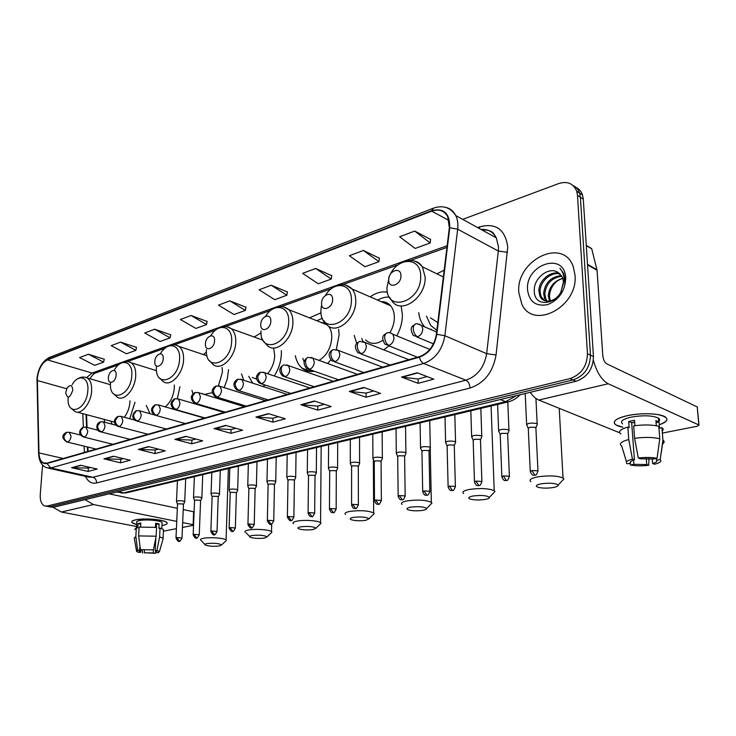 <?xml version="1.0" encoding="UTF-8"?>
<svg xmlns="http://www.w3.org/2000/svg" width="736" height="736" viewBox="0 0 736 736"><rect width="100%" height="100%" fill="white"/><g stroke="black" fill="none" stroke-linecap="round" stroke-linejoin="round"><path stroke-width="1.1" d="M418.756 312.68C419.391 317.98 421.13 322.451 423.982 326.085L424.654 326.894M354.209 335.414L356.767 343.464M383.732 349.839L388.976 345.874M396.787 335.855C400.55 328.992 402.417 321.899 402.39 314.576L401.12 305.928M431.112 329.664L431.14 329.167M295.357 355.672C296.415 361.109 298.66 365.295 302.091 368.212C305.578 371.054 309.672 372.066 314.364 371.266M327.612 363.51L330.722 359.812M336.315 349.471L339.103 334.834L338.67 329.268M241.472 373.888L243.68 380.227M262.862 386.464L265.282 385.103M274.243 375.967C278.742 369.003 281.124 361.45 281.391 353.308L281.345 350.63M309.709 371.459L309.819 370.926M191.949 390.393L192.915 393.76M216.504 398.148L217.396 397.284M224.13 387.633L227.268 379.068L228.565 369.628M146.271 405.444L150.116 413.742M171.884 408.784L172.518 407.9M177.33 398.645L179.924 386.722M104.024 419.244L104.908 422.308M129.692 418.747L135.01 402.252M86.544 414.616L87.087 427.432M87.906 447.065L88.09 451.38M206.439 352.148L203.366 354.568M261.05 332.819L254.122 337.005M321.043 312.8L309.516 317.842M387.486 292.201C381.745 291.152 375.976 292.707 370.171 296.866M444.176 270.176L436.88 273.829M48.953 506.782L53.47 507.26L576.04 381.276C587.254 377.329 593.06 369.104 593.455 356.61L583.289 199.125L582.516 195.012C581.293 191.415 579.094 188.867 575.929 187.367M47.84 506.561L50.342 506.644L573.013 379.942C584.246 375.967 590.06 367.715 590.465 355.184L580.391 197.266L579.618 193.136C578.395 189.529 576.205 186.972 573.031 185.481C576.205 186.972 578.395 189.529 579.618 193.136L580.391 197.266L590.465 355.184C590.06 367.715 584.246 375.967 573.013 379.942L50.342 506.644L45.807 506.166M518.806 292.551L521.861 304.281C533.333 330.262 578.229 306.903 575.037 275.126L573.252 266.644C562.93 236.596 515.632 260.516 518.806 292.551L521.861 304.281C533.333 330.262 578.229 306.903 575.037 275.126L573.252 266.644C562.93 236.596 515.632 260.516 518.806 292.551M37.343 378C38.612 368.902 41.989 362.857 47.49 359.876L431.692 211.14C438.895 208.702 444.25 210.56 447.764 216.743L449.328 227.801L436.365 334.356C434.268 345.764 428.619 353.197 419.419 356.647L47.021 463.128L43.608 462.972C40.738 461.546 39.192 458.197 38.962 452.907L37.343 378M37.122 378.083L38.732 453.045C39.275 460.81 42.026 464.306 46.994 463.514L419.428 357.162C428.867 353.63 434.654 346.012 436.807 334.319L449.76 227.728C449.88 213.394 443.854 207.699 431.682 210.652L47.518 359.508C41.888 362.563 38.419 368.764 37.122 378.083M430.588 239.384L414.708 231.067L399.639 236.762L415.168 248.437L430.21 242.954L430.597 239.237M379.362 258.198L363.354 250.461L349.37 255.732L364.964 266.754L378.939 261.657L379.38 258.06M331.752 275.687L315.661 268.465L302.652 273.369L318.265 283.792L331.274 279.045L331.77 275.549M287.39 291.98L271.253 285.228L259.127 289.8L274.721 299.681L286.865 295.246L287.408 291.852M104.264 359.242L88.44 354.237L79.598 357.576L94.742 365.341L103.61 362.112L104.291 359.122M136.5 347.401L120.566 342.111L111.191 345.644L126.454 353.777L135.866 350.345L136.528 347.282M170.724 334.825L154.707 329.222L144.734 332.985L160.117 341.495L170.108 337.842L170.752 334.705M207.138 321.457L191.047 315.505L180.43 319.507L195.905 328.44L206.549 324.558L207.156 321.328M245.944 307.206L229.816 300.868L218.472 305.146L234.03 314.53L245.382 310.39L245.962 307.078M42.605 465.106L40.259 494.362C39.946 500.59 41.428 504.454 44.703 505.954L47.196 506.037L569.977 378.598C581.219 374.606 587.052 366.326 587.457 353.749L577.484 195.39L576.711 191.25C573.464 183.439 567.456 180.881 558.67 183.577L462.705 219.374M314.346 401.019L331.228 406.548L317.786 410.136L300.886 404.717L314.346 401.019M363.786 387.44L380.576 393.374L366.096 397.238L349.278 391.423L363.786 387.44M417.183 372.766L433.808 379.16L418.177 383.336L401.497 377.08L417.183 372.766M185.803 436.347L202.667 440.873L191.728 443.79L174.892 439.346L185.803 436.347M148.479 446.605L165.269 450.855L155.02 453.588L138.258 449.411L148.479 446.605M113.491 456.219L130.18 460.221L120.557 462.797L103.896 458.85L113.491 456.219M80.62 465.244L97.198 469.025L88.136 471.445L71.594 467.728L80.62 465.244M268.438 413.641L285.356 418.793L272.835 422.133L255.916 417.082L268.438 413.641M225.694 425.38L242.604 430.21L230.92 433.329L214.02 428.591L225.694 425.38M230.92 433.329L231.04 429.52M235.75 428.251L230.948 429.548L214.02 428.591M272.835 422.133L272.918 418.214M278.493 416.705L272.835 418.232L255.916 417.082M88.136 471.445L88.366 468.059M90.473 467.489L88.283 468.087L71.594 467.728M120.557 462.797L120.759 459.31M123.409 458.592L120.676 459.328L103.896 458.85M155.02 453.588L155.204 450.009M158.461 449.126L155.121 450.027L138.258 449.411M191.728 443.79L191.884 440.1M195.822 439.033L191.802 440.119L174.892 439.346M418.177 383.336L418.094 378.994M427.073 376.565L418.011 379.012L401.497 377.08M366.096 397.238L366.077 393.042M373.768 390.963L365.994 393.07L349.278 391.423M317.786 410.136L317.814 406.079M324.383 404.303L317.731 406.106L300.886 404.717M229.816 300.868L245.382 310.39M191.047 315.505L206.549 324.558M154.707 329.222L170.108 337.842M120.566 342.111L135.866 350.345M88.44 354.237L103.61 362.112M271.253 285.228L286.865 295.246M315.661 268.465L331.274 279.045M363.354 250.461L378.939 261.657M414.708 231.067L430.21 242.954M163.134 525.302L161.948 525.513L163.134 525.302C168.121 524.152 168.489 522.772 164.229 521.152C155.075 518.843 145.507 518.402 135.507 519.855C144.072 517.831 164.772 519.616 166.87 522.514C167.826 523.646 166.575 524.566 163.134 525.302M136.675 524.529C132.508 523.48 130.953 522.367 132.02 521.198L135.507 519.855C132.241 520.582 131.063 521.484 131.965 522.56L136.675 524.529M53.075 507.334L61.392 512.035L136.574 526.507M85.008 499.652L93.398 504.528L176.741 521.382M163.42 531.199L176.419 528.641M193.559 525.265L182.454 527.454M193.577 524.823L193.117 524.694L193.642 511.768L183.227 509.56M182.666 522.578L193.117 524.694M177.33 508.309L109.13 493.838M193.642 511.768L194.102 511.906M153.419 549.884L153.263 552.929L144.274 552.782L144.431 549.93M140.926 549.755L140.797 552.175L139.168 551.476L140.006 546.425M155.48 526.682L156.4 526.516M136.5 527.703L136.786 522.588C136.123 521.806 136.988 521.143 139.371 520.61C145.599 519.156 160.558 520.444 162.095 522.551L162.04 523.581M134.651 529.543L136.326 527.666L137.742 527.942L137.991 523.563L140.778 522.983L140.567 526.921M155.839 537.768L155.186 550.813L156.934 550.5L159.62 536.857L160.043 528.052L158.893 528.292L159.105 523.903L155.646 523.222L155.452 527.224M139.122 527.096L156.584 527.381L156.142 536.204L153.447 549.875L140.429 549.663L138.644 535.918L139.122 527.096M160.043 528.052L163.493 529.515L163.438 530.656M136.326 527.666L135.838 536.47L137.623 550.188L139.785 550.565M134.164 538.274L135.838 536.47M138.644 535.918L156.142 536.204M159.62 536.857L163.079 538.264L162.895 539.47M140.797 552.175L139.086 552.488L136.629 551.558L137.623 550.188M140.429 549.663L153.447 549.875M156.934 550.5L159.464 551.568L158.203 552.8L156.087 552.423L156.152 551.135M155.186 550.813L156.74 551.485L156.087 552.423M153.263 552.929L155.379 553.297L155.931 551.052M155.379 553.297L144.274 552.782M142.25 549.985L142.563 553.095M156.354 527.353L156.501 524.437L155.6 524.198M155.462 526.967L156.363 527.142M137.991 523.563L140.723 524.096M156.501 524.437L159.105 523.903M219.42 545.937L221.6 544.944C219.144 543.361 214.268 542.91 206.972 543.573C204.774 544.014 204.295 544.539 205.546 545.164C209.364 546.305 213.992 546.563 219.42 545.937M200.661 540.325C199.852 539.516 200.845 538.835 203.642 538.292C210.1 536.976 224.351 538.053 226.09 539.957L226.394 540.454L225.382 541.392M72.772 390.154C72.294 384.937 70.408 384.229 67.114 388.038L65.67 392.638C67.473 399.197 69.837 398.369 72.772 390.154M124.301 417.294C127.622 412.887 129.518 407.716 129.978 401.773L130.014 400.835M110.75 421.029L112.166 424.212M77.252 412.16L114.439 422.133M264.509 538.053L266.975 536.903C264.509 535.256 259.532 534.796 252.034 535.514C249.522 536.02 248.989 536.618 250.433 537.317C254.306 538.467 258.998 538.715 264.509 538.053M245.281 532.349C244.334 531.42 245.456 530.647 248.648 530.012C255.429 528.65 269.588 529.672 271.529 531.65L271.888 532.202L270.738 533.306M116.113 375.038C116.766 367.31 108.707 370.19 108.413 377.724C107.714 385.425 115.81 382.674 116.113 375.038M165.195 406.87C170.568 402.362 173.613 395.931 174.331 387.578L174.322 385.02M313.14 529.543L315.956 528.209C313.472 526.498 308.384 526.038 300.684 526.82C297.804 527.399 297.206 528.08 298.871 528.871C302.79 530.012 307.547 530.242 313.14 529.543M293.425 523.756C292.293 522.698 293.572 521.806 297.243 521.079C304.373 519.653 318.412 520.619 320.565 522.67L321.006 523.287L319.691 524.566M163.217 358.616C163.797 350.575 155.029 353.712 154.827 361.542C154.192 369.536 162.996 366.537 163.217 358.616M218.426 385.811L222.419 372.186L222.116 367.494M202.253 393.53L203.789 394.275M204.415 394.468L212.262 392.674M365.764 520.334L368.984 518.788C366.482 517.012 361.275 516.552 353.363 517.39C350.051 518.07 349.361 518.852 351.293 519.736C355.258 520.867 360.088 521.07 365.764 520.334M345.506 514.482C344.172 513.277 345.626 512.256 349.867 511.4C360.355 510.112 368.276 510.618 373.658 512.928L374.182 513.608L372.674 515.108M214.572 340.704C215.078 332.341 205.5 335.763 205.418 343.896C204.847 352.222 214.47 348.947 214.572 340.704M267.582 373.722C272.007 368.57 274.39 362.48 274.712 355.442L273.58 347.99M262.393 338.928L261.326 339.618M248.759 376.289L252.641 383.143M252.246 377.439L256.441 379.049M422.869 510.333C425.472 509.855 426.714 509.257 426.595 508.53C424.056 506.708 418.729 506.248 410.587 507.159C406.769 507.95 405.978 508.843 408.204 509.827C412.215 510.95 417.11 511.115 422.869 510.333M402.031 504.436C400.458 503.065 402.132 501.888 407.045 500.894C417.763 499.505 425.859 499.983 431.333 502.32L431.949 503.065L430.238 504.822M270.802 321.089C271.207 312.377 260.71 316.13 260.765 324.594C260.286 333.27 270.839 329.673 270.802 321.089M319.065 360.401C326.876 355.442 331.117 347.696 331.798 337.171C331.78 332.598 330.666 328.882 328.477 326.039M325.91 323.684L320.316 322.12M322.405 318.219L316.876 320.758M326.011 323.794L324.898 323.932M302.809 358.358L304.124 361.762M322.313 322.911L323.325 322.497M485.079 499.45C488.124 498.888 489.56 498.18 489.394 497.343C486.836 495.457 481.362 495.015 472.981 496C468.556 496.929 467.627 497.95 470.194 499.045C474.26 500.14 479.219 500.268 485.079 499.45M463.588 493.516C461.739 491.961 463.671 490.599 469.402 489.422C480.369 487.95 488.64 488.382 494.206 490.728L494.942 491.556L492.982 493.598M332.635 299.524C332.92 290.426 321.356 294.556 321.568 303.388C321.2 312.441 332.828 308.485 332.635 299.524M389.841 332.755C392.849 327.805 394.358 322.598 394.358 317.142C394.266 312.487 393.024 308.706 390.65 305.79C388.148 302.892 385.002 301.521 381.211 301.677M389.464 297.142C385.563 296.81 381.625 297.804 377.66 300.132M388.093 303.49L385.857 303.701M361.808 338.431L362.765 341.329M365.672 339.958C370.456 344.402 376.16 344.522 382.803 340.317M383.226 302.56L384.744 302.008M553.095 487.545C556.674 486.873 558.357 486.054 558.127 485.079C555.533 483.147 549.921 482.715 541.273 483.782C536.121 484.886 535.026 486.045 537.988 487.269C542.092 488.318 547.133 488.41 553.095 487.545M530.877 481.611C528.696 479.844 530.96 478.262 537.657 476.873C548.909 475.29 557.364 475.677 563.031 478.023L563.896 478.924L561.669 481.298M400.936 275.706C401.074 266.184 388.277 270.756 388.691 279.974C388.452 289.45 401.332 285.071 400.936 275.706M426.466 316.075L430.67 325.395L436.853 330.344M430.394 317.805L437.8 322.589M184.616 502.016L183.347 501.004C179.142 500.462 176.861 500.682 176.484 501.648M183.448 504.592L182.464 503.912L178.158 503.838L177.505 504.381L176.005 537.814M201.738 498.272L200.496 497.242C196.218 496.68 193.89 496.91 193.504 497.922M200.569 500.885L199.603 500.195L195.242 500.121L194.552 500.682L193.182 534.575M219.374 494.417L219.484 493.893L218.178 493.359C213.799 492.789 211.425 493.028 211.048 494.095M218.206 497.067L217.267 496.358L212.842 496.285L212.115 496.883L210.882 531.245M237.544 490.443L237.664 489.891L236.394 489.366C231.923 488.778 229.503 489.035 229.117 490.139M236.385 493.129L235.474 492.412L230.975 492.338L230.221 492.964L229.126 527.804M256.284 486.349L256.413 485.76L255.171 485.245C250.608 484.638 248.133 484.914 247.756 486.064M255.125 489.072L254.242 488.336L249.679 488.262L248.878 488.925L247.94 524.253M275.614 482.126L275.742 481.5L274.546 480.994C269.882 480.369 267.352 480.663 266.975 481.868M274.464 484.886L273.599 484.132L268.962 484.058L268.125 484.757L267.352 520.6M295.568 477.765L295.697 477.103L294.547 476.606C289.772 475.962 287.196 476.275 286.81 477.535M294.418 480.562L293.581 479.798L288.88 479.716L287.997 480.461L287.39 516.819M316.167 473.257L316.416 472.687L315.192 472.07C310.307 471.408 307.676 471.739 307.289 473.064M315.017 476.1L314.217 475.318L309.433 475.235L308.504 476.026L308.09 512.918M337.456 468.611L337.704 468.004L336.527 467.397C331.531 466.707 328.836 467.066 328.44 468.446M336.306 471.491L335.542 470.69L330.676 470.608L329.691 471.445L329.48 508.889M359.453 463.8L359.72 463.156L358.588 462.558C353.464 461.849 350.704 462.226 350.308 463.68M358.312 466.725L357.576 465.906L352.636 465.824L351.596 466.707L351.596 504.73M382.205 458.822L382.49 458.132L381.395 457.553C376.142 456.826 373.318 457.222 372.922 458.74M381.073 461.794L380.374 460.957L375.351 460.874L374.247 461.812L374.477 500.416M405.757 453.67L406.042 452.944L405.002 452.373C399.62 451.628 396.722 452.051 396.318 453.643M404.625 456.688L403.963 455.842L398.848 455.75L397.688 456.752L398.158 495.954M430.137 448.344L430.44 447.562L429.447 447.01C423.927 446.237 420.955 446.688 420.541 448.362M429.014 451.398L428.389 450.542L423.191 450.45L421.958 451.508L422.685 491.335M455.4 442.814L455.722 441.986L454.774 441.453C449.107 440.662 446.071 441.14 445.639 442.888M454.287 445.924L453.707 445.05L448.408 444.958L447.102 446.071L448.114 486.551M481.592 437.083L481.933 436.209L481.04 435.694C475.226 434.875 472.098 435.381 471.656 437.221M480.488 440.248L479.946 439.346L474.554 439.254L473.165 440.441L474.472 481.583M508.778 431.13L509.119 430.21L508.291 429.714C502.311 428.876 499.1 429.419 498.649 431.342M507.674 434.35L507.178 433.44L501.685 433.348L500.213 434.608L501.832 476.44M536.995 424.957L537.354 423.982L536.572 423.504C530.435 422.639 527.132 423.218 526.663 425.242M535.9 428.232L535.449 427.303L529.846 427.211L528.282 428.545L530.251 471.086M622.849 427.239C616.142 425.923 613.382 423.982 614.569 421.415C616.05 419.143 620.411 417.202 627.642 415.601C637.983 413.577 647.846 413.2 657.22 414.451C669.383 417.1 670.064 420.541 659.254 424.792C666.724 422.179 668.73 419.557 665.252 416.926C660.137 413.328 640.955 412.648 627.642 415.601C615.866 418.453 611.947 421.553 615.857 424.893L622.849 427.239M530.214 392.325C532.91 396.216 535.762 398.783 538.78 400.044L619.675 432.786M593.382 360.309C596.776 372.425 601.717 380.236 608.203 383.75L698.86 424.966L697.222 406.925L606.85 363.906C604.633 362.462 603.281 359.692 602.793 355.589L597.071 270.314L587.53 264.822M697.222 406.925L698.998 425.04L697.36 426.208L662.372 433.09M697.36 406.999L697.406 407.578M589.214 247.121L591.67 248.593L597.071 270.314M658.564 419.925L659.566 419.336M646.282 458.427L646.751 464.554L633.871 464.333L633.567 460.11M630.568 461.665L630.669 463.137C629.556 462.015 630.807 460.92 634.404 459.862L631.681 422.731L634.662 421.986M634.717 422.768L632.362 422.528M622.61 423.881C619.758 421.443 622.628 419.189 631.203 417.128C643.264 415.086 652.335 415.408 658.416 418.103C659.98 419.152 660.072 420.284 658.692 421.516M620.834 433.927C617.826 431.6 620.163 429.318 627.845 427.092L629.16 427.634L628.71 421.48L631.479 420.817L634.533 420.265L634.938 425.712M656.411 458.454L656.549 460.239L660.21 459.577L662.934 440.073L661.931 427.68L659.53 428.168L659.033 422.013L655.896 420.642L656.31 425.758M633.687 425.896C643.687 424.516 652.059 424.654 658.803 426.337L659.796 438.766L657.055 458.335L653.393 459.006L640.283 458.776L638.296 458.022L634.607 438.334L633.687 425.896M661.931 427.68C663.421 428.757 663.513 429.907 662.216 431.149M627.845 427.092L628.746 439.484L632.417 459.098L634.404 459.862M626.529 461.831L621.69 446.09C618.682 443.836 621.028 441.637 628.746 439.484M634.607 438.334C644.644 436.991 653.044 437.138 659.796 438.766M662.934 440.073L663.154 440.229C664.672 441.425 664.415 442.695 662.382 444.038M630.669 463.137L627.127 463.781C625.122 462.18 626.888 460.616 632.417 459.098M638.296 458.022C645.693 457.157 651.94 457.268 657.055 458.335M660.21 459.577C662.023 461.214 660.118 462.778 654.506 464.241L652.584 463.505L652.216 458.804M656.549 460.239C657.561 461.38 656.236 462.466 652.584 463.505M646.751 464.554L648.674 465.29L648.986 458.491M648.674 465.29C641.479 466.1 635.361 465.998 630.329 464.977L633.871 464.333M629.814 463.294L630.329 464.977M628.71 421.48L631.681 422.731M656.052 422.611L659.033 422.013M549.452 301.116L548.302 295.854C549.13 286.856 553.96 281.005 562.801 278.3M550.289 300.95L549.47 296.461L549.884 292.891C551.678 285.347 555.993 280.517 562.828 278.392M546.452 301.116L544.612 298.374L543.628 293.425C544.99 282.67 550.942 276.718 561.458 275.577M547.161 301.199L545.79 298.972L544.796 294.041C546.011 283.719 551.696 277.766 561.844 276.184M560.869 292.054L563.482 281.888L562.488 277.481L558.247 272.559C549.102 265.963 533.95 277.987 534.281 289.966C533.352 311.816 565.846 302.606 565.055 280.315L563.785 273.617L559.903 268.244C562.736 271.612 564.181 275.724 564.236 280.591L560.869 292.054C555.947 302.156 543.113 304.354 539.874 295.936L538.899 290.978C538.504 280.922 550.537 270.176 559.664 273.553M544.474 300.564L541.061 296.553L540.086 291.594C539.746 281.86 550.979 271.299 560.151 274.004M527.546 289.846C529.267 301.778 535.918 306.719 547.492 304.667C559.093 299.874 565.165 290.987 565.726 278.015C564.797 251.16 525.173 264.307 527.546 289.846M53.47 507.26L47.196 506.037M583.289 199.125L577.484 195.39M593.455 356.61L587.457 353.749M576.04 381.276L569.977 378.598M116.647 492.025L123.666 492.872L118.1 491.676M126.666 492.77L123.666 492.872L505.669 401.663L500.241 399.547M508.567 401.801L505.669 401.663L516.516 395.628M47.49 359.876L92.055 373.042L86.572 377.623M477.655 227.59L479.734 226.826L479.587 228.648M479.734 226.826C495.862 222.677 505.2 229.374 507.748 246.919L496.055 354.964C492.991 372.14 484.325 383.162 470.046 388.028L96.591 482.936C91.706 483.957 87.998 481.767 85.486 476.367M449.76 227.728L457.682 229.2L498.318 251.031L498.484 246.735L496.294 237.829C492.982 231.766 487.904 228.979 481.059 229.457M38.612 453.22L37.039 380.659M419.428 357.162C420.182 360.382 421.59 362.498 423.651 363.492L50.793 467.958L46.994 463.514M436.807 334.319L444.866 335.717C442.244 349.986 435.178 359.242 423.651 363.492L465.906 380.199C477.296 376.243 484.214 367.402 486.662 353.685L498.318 251.031L507.555 252.282M48.631 468.225L88.642 477.066L92.92 477.287L50.793 467.958L46.58 467.765C41.713 465.695 39.063 461.141 38.631 454.103L38.732 453.045M445.795 207.414C450.23 208.444 453.56 211.158 455.777 215.574C457.636 219.466 458.27 224.011 457.682 229.2L444.866 335.717L486.662 353.685L496.055 354.964M431.682 210.652L433.55 208.113C443.017 204.921 450.432 207.414 455.777 215.574L496.294 237.829C493.497 233.643 493.451 229.807 481.822 229.871M433.191 208.251L49.671 357.356L47.518 359.508M96.591 482.936C96.536 479.992 95.321 478.115 92.92 477.287L465.906 380.199C468.308 381.524 469.697 384.137 470.046 388.028M431.692 211.14L449.07 220.542M447.148 245.732L92.055 373.042L95.882 372.876M37.269 380.512L66.728 388.746M38.962 452.907L63.232 458.491M82.8 413.623L83.352 427.147L80.518 431.002C80.564 434.047 81.843 436.034 84.364 436.963C86.241 436.108 87.372 434.166 87.768 431.121L85.772 427.073M84.125 446.145L84.373 452.447M482.742 229.77L482.706 230.359M226.173 425.518L214.618 428.692M186.272 436.476L175.481 439.438M148.948 446.724L138.846 449.494M113.96 456.329L104.484 458.933M81.089 465.354L72.183 467.802M268.916 413.779L256.514 417.183M314.824 401.175L301.484 404.837M364.256 387.605L349.867 391.552M417.643 372.95L402.077 377.218M93.398 504.528L61.392 512.035M68.209 397.274C66.203 417.45 86.802 410.734 87.842 390.42C89.111 376.97 78.504 373.354 72.165 384.643M70.73 407.965L74.952 411.544C81.162 415.343 91.08 403.236 91.641 390.936C91.936 384.422 90.454 380.089 87.188 377.936L85.146 377.228M110.529 382.628C108.551 403.65 130.98 396.465 131.808 375.314C133.023 360.916 120.741 357.816 114.163 370.401M113.169 393.466L117.383 397.256C124.145 401.819 135.286 388.985 135.709 375.875C135.93 369.481 134.412 365.111 131.137 362.765L128.598 361.808M156.437 366.859C154.606 388.691 179.004 380.871 179.575 358.91C180.651 344.144 167.504 340.934 160.439 353.731M159.178 377.688L163.309 381.662C170.66 387.228 183.338 373.566 183.577 359.508C183.733 353.326 182.206 348.956 178.995 346.398L175.803 345.074M206.411 349.683C204.755 372.398 231.408 363.86 231.665 341.007C232.585 325.781 218.316 322.561 210.726 335.736M209.217 360.438L213.164 364.55C221.122 371.432 235.768 356.868 235.778 341.67C235.87 335.791 234.379 331.476 231.316 328.725L227.277 326.848M261.013 330.924C259.587 354.586 288.816 345.23 288.696 321.42C289.432 305.56 273.672 302.478 265.549 316.305M263.838 341.486L267.453 345.635C276 354.292 293.204 338.726 292.919 322.138C292.937 316.71 291.557 312.542 288.77 309.635L283.636 306.93M321.319 306.139L320.933 310.344C319.774 335.036 351.974 324.723 351.403 299.874C351.928 283.084 334.024 280.471 325.413 295.43M323.693 320.556L326.775 324.558C335.782 335.607 356.426 318.973 355.746 300.665C355.69 295.863 354.494 291.98 352.148 289.018L345.607 285.062M389.326 276.414L386.97 287.656C386.142 313.481 421.792 302.064 420.679 276.074C420.964 257.122 398.424 256.597 390.163 274.62M389.574 297.307L391.892 300.84C401.037 315.128 426.337 297.445 425.132 276.938L422.363 266.8C420.32 263.617 417.57 261.676 414.11 260.958M181.994 538.264L182.004 538.016C180.458 540.877 179.602 541.898 179.446 541.08L176.658 537.593L175.996 538.062C177.56 541.098 178.71 542.101 179.446 541.08L179.658 541.034M80.666 435.105L69.681 432.363L66.783 432.28L63.931 436.098C63.968 439.098 65.237 441.057 67.749 441.959C69.561 441.131 70.665 439.217 71.061 436.218L69.147 432.216M66.24 432.464C61.612 435.077 61.723 438.224 66.571 441.894L67.749 441.959M183.457 504.307L182.004 538.016L176.658 537.593M199.244 535.026L199.254 534.759C197.717 537.676 196.862 538.715 196.668 537.887L193.862 534.345L193.172 534.842C194.764 537.906 195.923 538.927 196.668 537.887L196.88 537.85M82.818 427.322C78.476 430.91 78.568 434.102 83.104 436.89L84.364 436.963M200.578 500.581L199.254 534.759L193.862 534.345M217.019 531.696L217.028 531.41C215.51 534.364 214.636 535.431 214.415 534.603L211.6 530.996L210.873 531.521C212.511 534.63 213.688 535.652 214.415 534.603L214.636 534.557M116.003 425.224L103.574 421.958L100.482 421.829L97.649 425.739C97.704 428.83 99.001 430.854 101.531 431.802C103.463 430.928 104.622 428.95 105.009 425.859L103.574 421.958L102.939 421.765M99.94 422.013C94.981 424.129 96.729 431.397 100.17 431.71L101.531 431.802M218.215 496.745L217.028 531.41L211.6 530.996M235.336 528.255L235.345 527.96C233.827 530.969 232.953 532.054 232.714 531.208L229.88 527.546L229.117 528.098C230.782 531.236 231.978 532.266 232.714 531.208L232.926 531.162M134.743 420.118L121.366 416.502L118.174 416.346L115.34 420.293C115.405 423.439 116.711 425.5 119.26 426.475C121.247 425.574 122.443 423.559 122.82 420.431L121.366 416.502L120.667 416.291M117.631 416.53C113.224 420.035 113.28 423.32 117.797 426.365L119.26 426.475M236.394 492.789L235.345 527.96L229.88 527.546M254.242 524.713L254.242 524.391C252.724 527.464 251.841 528.568 251.583 527.712L248.731 523.986L247.931 524.575C249.651 527.749 250.875 528.788 251.583 527.712L251.795 527.666M154.551 414.975L139.766 410.863L136.454 410.67L133.63 414.672C133.713 417.864 135.028 419.962 137.577 420.974C139.638 420.044 140.861 417.993 141.238 414.81L139.766 410.863L138.994 410.624M135.902 410.854C131.698 414.764 131.735 418.094 136.013 420.826L137.577 420.974M255.134 488.713L254.242 524.391L248.731 523.986M273.737 521.051L273.746 520.72C272.228 523.839 271.326 524.97 271.06 524.106L268.189 520.315L267.343 520.932C269.118 524.142 270.351 525.2 271.06 524.106L271.271 524.06M204.452 418.112L158.801 405.039L155.351 404.809L152.545 408.857C152.637 412.105 153.971 414.239 156.529 415.27C158.654 414.322 159.905 412.234 160.282 408.995L158.801 405.039L157.955 404.763M154.808 404.993C150.475 408.268 150.484 411.636 154.836 415.104L156.529 415.27M274.464 484.5L273.746 520.72L268.189 520.315M293.876 517.279L293.876 516.92C292.358 520.104 291.456 521.263 291.162 520.38L288.282 516.525L287.39 517.178C289.193 520.416 290.453 521.484 291.162 520.38L291.364 520.334M224.13 412.482L178.498 399.022L174.92 398.737L172.123 402.84C172.233 406.143 173.567 408.314 176.134 409.382C178.333 408.397 179.621 406.272 179.989 402.978L178.498 399.022L177.56 398.7M174.368 398.93C169.998 402.123 169.979 405.536 174.312 409.179L176.134 409.382M294.418 480.157L293.876 516.92L288.282 516.525M314.668 513.378L314.668 512.992C313.168 516.24 312.257 517.417 311.917 516.534L309.028 512.606L308.09 513.305C310.215 518.245 310.978 515.991 311.917 516.534L312.128 516.488M244.472 406.668L198.904 392.794L195.169 392.463L192.39 396.612C192.51 399.961 193.862 402.187 196.438 403.273C198.711 402.27 200.036 400.099 200.394 396.759L198.904 392.794L197.874 392.417M194.626 392.647C190.256 395.802 190.201 399.262 194.46 403.034L196.438 403.273M315.026 475.668L314.668 512.992L309.028 512.606M336.159 509.34L336.159 508.944C334.659 512.247 333.739 513.452 333.38 512.56L330.473 508.558L329.48 509.294C331.688 514.317 332.424 511.998 333.38 512.56L333.583 512.514M265.512 400.651L220.055 386.345L216.145 385.949L213.385 390.163C213.532 393.567 214.884 395.83 217.47 396.952C219.825 395.913 221.186 393.696 221.536 390.301L220.055 386.345L218.914 385.912M215.602 386.133C211.214 389.178 211.122 392.693 215.335 396.658L217.47 396.952M336.306 471.031L336.159 508.944L330.473 508.558M358.377 505.172L358.377 504.749C356.886 508.125 355.948 509.358 355.562 508.447L352.645 504.372L351.596 505.154C353.823 510.204 354.632 507.895 355.562 508.447L355.773 508.401M287.298 394.422L241.997 379.675L237.894 379.206L235.161 383.465C235.318 386.934 236.688 389.243 239.274 390.402C241.721 389.335 243.11 387.072 243.46 383.612L241.997 379.675L240.727 379.178M237.351 379.39C232.935 382.343 232.806 385.894 236.955 390.043L239.274 390.402M358.312 466.238L358.377 504.749L352.645 504.372M381.368 500.857L381.368 500.406C379.877 503.856 378.93 505.117 378.516 504.188L375.59 500.038L374.477 500.866C376.786 506 377.605 503.636 378.516 504.188L378.718 504.151M309.865 387.973L264.758 372.766L260.452 372.204L257.747 376.528C257.922 380.052 259.302 382.407 261.896 383.603C264.426 382.499 265.862 380.19 266.193 376.676L264.758 372.766L263.35 372.186M259.918 372.388C255.493 375.296 255.309 378.884 259.366 383.171L261.896 383.603M381.064 461.279L381.368 500.406L375.59 500.038M405.177 496.386L405.168 495.908C403.144 501.878 402.307 498.934 402.279 499.79L399.335 495.558L398.167 496.432C400.513 501.602 401.359 499.229 402.279 499.79L402.482 499.744M333.242 381.285L288.411 365.617L283.866 364.946C282.219 365.442 281.327 366.905 281.189 369.316C281.391 372.904 282.78 375.314 285.375 376.547C288.006 375.406 289.478 373.051 289.8 369.472L288.411 365.617L286.838 364.927M283.342 365.13C278.916 367.825 278.677 371.459 282.615 376.022L285.375 376.547M404.616 456.145L405.168 495.908L399.335 495.558M429.833 491.758L429.815 491.252C427.809 497.343 426.935 494.353 426.889 495.227L423.945 490.912L422.694 491.841C425.132 497.085 425.988 494.656 426.889 495.227L427.092 495.19M357.494 374.348L312.984 358.193L308.191 357.402C306.553 357.898 305.67 359.37 305.55 361.836C305.771 365.479 307.179 367.945 309.764 369.214C312.496 368.037 314.014 365.626 314.327 361.992L312.984 358.193L311.245 357.383M307.666 357.576C303.26 360.198 302.956 363.86 306.756 368.58L309.764 369.214M429.005 450.828L429.815 491.252L423.945 490.912M455.391 486.965L455.372 486.432C453.367 492.651 452.456 489.606 452.401 490.498L449.448 486.091L448.123 487.085C450.671 492.412 451.49 489.918 452.401 490.498L452.594 490.461M382.646 367.154L338.551 350.502L333.482 349.554C331.844 350.051 330.979 351.55 330.878 354.044C331.117 357.76 332.534 360.281 335.119 361.588C337.962 360.373 339.526 357.917 339.82 354.209L338.551 350.502L336.619 349.545M332.957 349.729C331.136 350.989 326.057 353.216 331.835 360.833L335.119 361.588M454.268 445.317L455.372 486.432L449.448 486.091M481.896 481.979L481.878 481.418C479.89 487.775 478.934 484.684 478.86 485.594L475.898 481.105L474.49 482.154C477.066 487.517 477.977 485.015 478.86 485.594L479.053 485.558M408.774 359.692L365.166 342.525L359.784 341.394C358.165 341.881 357.31 343.399 357.227 345.948C357.494 349.729 358.92 352.305 361.505 353.657C364.449 352.406 366.068 349.885 366.353 346.113L365.166 342.525L363.014 341.394M359.269 341.568C357.54 342.976 352.342 344.531 357.898 352.746L361.505 353.657M480.47 439.604L481.878 481.418L475.898 481.105M509.413 476.818L509.386 476.22C507.417 482.724 506.414 479.568 506.322 480.507L503.35 475.916L501.86 477.029C504.537 482.485 505.457 479.918 506.322 480.507L506.515 480.47M429.852 349.434L392.886 334.254C390.641 332.7 388.737 332.249 387.173 332.902C385.563 333.38 384.726 334.926 384.67 337.511C384.965 341.375 386.4 343.997 388.967 345.405C392.04 344.098 393.714 341.532 393.981 337.686L392.886 334.254L390.503 332.911M386.667 333.077C384.919 334.567 379.776 335.782 385.029 344.292L388.967 345.405M507.647 433.679L509.386 476.22L503.35 475.916M537.988 471.445L537.961 470.819C536.001 477.471 534.962 474.26 534.842 475.226L531.87 470.534L530.279 471.712C533.085 477.25 533.959 474.61 534.842 475.226L535.026 475.189M436.65 332.046L421.792 325.662C417.744 323.711 415.72 323.168 415.711 324.042C414.12 324.53 413.301 326.085 413.264 328.725C413.586 332.654 415.03 335.349 417.597 336.794C420.79 335.45 422.519 332.819 422.768 328.9L421.792 325.662L419.152 324.061M415.214 324.217C413.568 325.882 408.379 326.278 413.273 335.46L417.597 336.794M535.872 427.515L537.961 470.819L531.87 470.534M608.203 383.75L538.78 400.044M587.494 264.316L596.988 269.781M591.753 248.86L586.288 245.603M311.567 371.542L302.091 368.212M582.516 195.012L576.711 191.25M520.14 394.754C516.626 398.434 512.56 400.835 507.95 401.948L126.068 492.918L121.164 493.046M36.975 378.81L36.91 380.862M37.021 378.184C38.346 368.12 42.421 361.229 49.248 357.521M43.608 462.972L45.273 463.349M86.048 414.488L86.581 427.303M87.4 446.945L87.593 451.527M89.866 378.709C92.35 375.148 94.153 373.272 95.284 373.088L118.772 364.697M446.945 247.406L410.513 260.424M398.231 264.813L342.755 284.639M331.439 288.687L281.345 306.59M270.857 310.344L225.428 326.572M215.657 330.068L174.294 344.853M165.149 348.119L127.356 361.624M139.168 551.476L139.196 550.859M161.8 528.586L162.095 522.551M163.079 538.264L163.493 529.515M136.482 550.73L134.311 538.412M159.464 551.568L163.199 538.393M221.6 544.944L226.394 540.454M228.372 468.547L226.09 539.957M110.483 384.707L87.188 377.936C84.005 376.501 80.785 376.823 77.528 378.893M204.866 544.438L201.471 540.813M266.975 536.903L271.888 532.202M271.685 523.931L271.529 531.65M156.547 370.677L131.137 362.765C127.604 360.98 123.988 361.256 120.281 363.612M249.651 536.489L246.21 532.882M315.956 528.209L321.006 523.287M321.172 446.439L320.565 522.67M207.018 355.792L178.995 346.398C175.039 344.117 170.927 344.338 166.658 347.042M368.984 518.788L374.182 513.608M373.354 459.457L373.658 512.928M263.037 340.234L231.316 328.725C226.854 325.754 222.125 325.855 217.138 329.02M426.595 508.53L431.949 503.065M430.22 448.279L431.333 502.32M326.959 324.751L288.77 309.635C283.719 305.679 278.217 305.587 272.265 309.35M489.394 497.343L494.942 491.556M491.087 405.968L494.206 490.728M390.65 305.79L352.148 289.018C346.435 283.654 339.958 283.24 332.718 287.785M558.127 485.079L563.896 478.924M559.222 408.314L563.031 478.023M443.348 276.966L422.363 266.8C415.987 259.394 408.305 258.483 399.298 264.068M177.431 480.682L176.502 501.253M177.468 504.142L176.594 501.74M185.702 478.713L184.718 501.547M183.503 504.372L184.791 501.639M96.186 449.07L67.151 442.042M194.378 476.643L193.522 497.508M194.516 500.434L193.623 498.024M98.008 430.229L86.351 427.239L83.361 427.138M202.74 474.656L201.848 497.775M200.634 500.646L201.922 497.876M112.893 444.286L83.748 437.046M211.83 472.484L211.057 493.644M212.078 496.616L211.168 494.187M220.285 470.479L219.484 493.893M218.27 496.818L219.567 493.994M130.134 439.355L100.887 431.894M229.816 468.206L229.135 489.67M230.175 492.678L229.246 490.24M238.363 466.164L237.664 489.891M236.449 492.862L237.746 490.001M147.936 434.268L118.597 426.567M248.354 463.79L247.765 485.567M248.832 488.621L247.894 486.174M257.002 461.73L256.413 485.76M255.199 488.787L256.496 485.87M166.327 429.014L136.896 421.066M267.472 459.236L266.984 481.335M268.079 484.444L267.122 481.979M276.221 457.148L275.742 481.5M274.537 484.582L275.844 481.62M185.325 423.577L155.82 415.38M287.196 454.535L286.819 476.974M287.932 480.12L286.957 477.655M296.056 452.428L295.697 477.103M294.492 480.24L295.798 477.222M204.976 417.965L175.407 409.492M307.556 449.687L307.289 472.466M308.439 475.668L307.446 473.184M316.535 447.552L316.305 472.567M315.1 475.76L316.416 472.687M225.299 412.151L195.684 403.392M328.587 444.673L328.449 467.811M329.627 471.058L328.615 468.574M337.686 442.511L337.594 467.866M336.389 471.123L337.704 468.004M246.348 406.134L216.697 397.072M350.318 439.502L350.308 463.008M351.523 466.302L350.492 463.809M359.545 437.304L359.591 463.018M358.404 466.33L359.72 463.156M268.143 399.896L238.482 390.531M372.784 434.148L372.913 458.031M374.164 461.38L373.115 458.878M382.15 431.922L382.352 457.994M381.165 461.38L382.49 458.132M290.748 393.438L261.096 383.732M396.032 428.61L396.308 452.888M397.596 456.292L396.529 453.781M405.536 426.346L405.904 452.796M404.717 456.246L406.042 452.944M314.189 386.731L284.565 376.685M420.09 422.878L420.532 447.562M421.857 451.021L420.762 448.5M429.741 420.578L430.293 447.414M429.116 450.938L430.44 447.562M338.514 379.776L308.954 369.362M445.004 416.944L445.62 442.051M446.991 445.565L445.869 443.035M454.82 414.607L455.556 441.83M454.388 445.427L455.722 441.986M363.796 372.545L334.319 361.744M470.828 410.798L471.629 436.328M473.055 439.907L471.905 437.377M480.82 408.416L481.758 436.043M480.59 439.723L481.933 436.209M390.071 365.038L360.704 353.814M497.61 404.414L498.612 430.404M500.075 434.047L498.907 431.498M507.785 401.994L508.935 430.045M507.776 433.798L509.119 430.21M417.413 357.218L388.203 345.561M525.21 393.53L526.617 424.258M528.135 427.956L526.93 425.399M535.928 398.424L537.16 423.807M536.01 427.644L537.354 423.982M433.467 343.887L416.861 336.959M591.67 248.593L586.27 245.373M658.711 421.792L658.416 418.103M660.781 455.529L663.154 440.229M549.829 301.052L549.295 300.776M545.79 298.972L544.612 298.374M541.061 296.553L539.874 295.936"/></g></svg>
